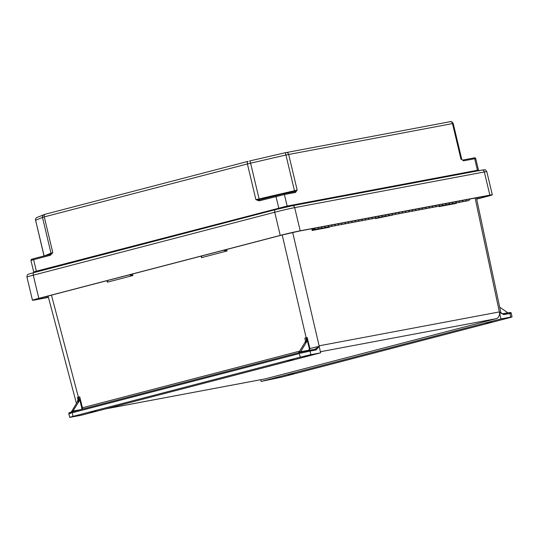 <?xml version="1.0" encoding="UTF-8"?>
<svg xmlns="http://www.w3.org/2000/svg" width="539" height="539" viewBox="0 0 539 539"><rect width="100%" height="100%" fill="white"/><g stroke="black" fill="none" stroke-linecap="round" stroke-linejoin="round"><path stroke-width="0.81" d="M293.553 359.405L287.658 360.706L293.553 359.405M90.094 412.14L95.996 410.839L90.094 412.14M491.676 322.154L485.774 323.447L491.676 322.154M288.217 374.881L294.112 373.581L288.217 374.881M500.974 318.926L261.146 381.444L281.439 377.172L508.715 317.929C512.225 316.993 512.912 316.71 510.756 317.087L512.05 316.919L511.248 313.327L509.955 313.496L510.756 317.087L500.974 318.926L499.538 312.505L503.925 314.635A0.97 0.808 -100.7 0 0 502.954 313.866L502.954 313.866A0.97 0.808 -100.7 0 0 502.907 313.873L499.538 312.505M261.146 381.444L260.708 379.719M476.402 197.786L500.765 312.27L499.532 312.479M499.525 312.438L499.357 311.919L319.108 345.816L319.189 346.422L316.07 349.959A0.97 0.808 -100.7 0 0 315.106 349.191L315.106 349.191A0.97 0.808 -100.7 0 0 315.059 349.205L319.182 346.395L320.624 352.843L80.796 415.36L69.72 417.368L68.817 413.804C69.585 412.409 67.476 413.325 71.296 412.045L77.448 401.771L79.004 401.38A4.864 2.688 75.4 0 0 79.583 399.069L81.78 407.929A1.462 0.808 -104.6 0 1 81.787 407.949A1.462 0.808 -104.6 0 1 81.618 409.344M105.806 408.838L265.417 378.829L496.028 318.711A5.835 4.858 -100.7 0 0 499.424 311.987M265.417 378.829A5.835 4.858 79.3 0 1 265.141 378.89L105.671 408.879M456.412 202.907L456.365 203.365L439.13 206.605L439.979 205.999M376.815 217.877L375.663 218.544L392.83 215M313.469 229.722L312.196 230.476L329.43 227.236L329.477 226.778M508.082 312.923L499.68 307.176M507.893 312.741L502.375 313.819M201.829 257.258L201.485 257.642L201.121 256.133L201.829 257.258L201.485 257.642L227.047 250.979L223.348 250.332M131.523 274.263L131.839 275.503L132.924 275.517L107.362 282.18L107.706 281.796L106.992 280.657L107.362 282.18L107.706 281.796M71.013 417.199C68.864 417.577 69.544 417.294 73.061 416.357L300.331 357.114L299.118 353.193A1.462 1.213 79.3 0 1 298.397 353.806L73.284 412.483A1.462 1.213 -100.7 0 1 72.367 412.301L72.785 411.338L71.377 411.668L71.613 412.49L72.367 412.301M316.07 349.959L310.04 351.091L310.841 354.682L320.624 352.843M310.841 354.682L300.331 357.114M299.543 351.172L82.44 407.767L79.725 396.852L77.461 397.344L78.027 399.305L77.448 401.771M79.004 401.38L72.785 411.338M79.988 409.775L73.041 411.035M131.839 275.503L129.225 274.863M70.11 413.635C68.204 413.979 68.453 413.811 70.865 413.13L71.613 412.49M77.461 397.344L78.02 399.594M51.454 295.136L78.391 397.203A4.864 2.688 -104.6 0 1 78.067 401.622M79.725 396.852L79.583 399.069M70.865 413.13A0.97 0.701 -105.3 0 1 71.256 412.059M300.506 351.738L301.146 352.129L309.022 350.337A0.97 0.808 -100.7 0 1 310.04 351.091L301.031 353.126L299.893 352.984L306.482 342.07L304.906 342.494L298.68 352.762L73.587 411.439A0.97 0.539 75.4 0 0 73.567 411.446A0.485 0.404 79.3 0 1 73.082 411.068M300.546 351.778L308.86 350.215L309.319 348.612L307.062 339.597L306.482 342.07M304.906 342.494A4.864 2.688 75.4 0 0 305.478 340.183L304.838 338.169L307.163 337.468L309.898 348.47L319.176 346.355M299.893 352.984L299.441 353.106A0.97 0.539 -104.6 0 1 299.509 352.236L300.304 351.994M282.207 234.991L306.172 337.825A4.864 2.688 -104.6 0 1 305.849 342.252M307.062 339.597L307.163 337.468M309.319 348.612L309.898 348.47L309.366 350.586M315.14 349.184L301.133 352.129A0.97 0.344 -104.1 0 1 301.146 352.129L301.112 352.135M301.031 353.126A0.97 0.344 -104.1 0 1 301.133 352.129M299.509 352.236L298.842 352.412L299.118 353.193M314.331 228.267A1.112 0.923 79.3 0 1 313.004 228.516M318.643 227.451A2.102 1.752 79.3 0 1 317.289 229.068L320.617 228.442A2.102 1.752 -100.7 0 0 321.972 226.825A2.102 1.752 79.3 0 1 320.644 228.435A2.102 1.752 79.3 0 1 320.631 228.442L323.979 227.808A2.102 1.752 -100.7 0 0 325.334 226.198M328.716 225.558A2.102 1.752 79.3 0 1 327.362 227.175A2.102 1.752 79.3 0 1 327.348 227.175A2.102 1.752 -100.7 0 0 328.689 225.565M332.078 224.925A2.102 1.752 79.3 0 1 330.724 226.542A2.102 1.752 -100.7 0 0 332.051 224.931M335.433 224.298A2.102 1.752 79.3 0 1 334.079 225.915A2.102 1.752 79.3 0 1 334.065 225.915L337.414 225.289A2.102 1.752 -100.7 0 0 338.768 223.672M342.15 223.031A2.102 1.752 79.3 0 1 340.796 224.648A2.102 1.752 79.3 0 1 340.783 224.648A2.102 1.752 -100.7 0 0 342.124 223.038M338.795 223.665A2.102 1.752 79.3 0 1 337.441 225.282L344.131 224.022A2.102 1.752 -100.7 0 0 345.486 222.405A2.102 1.752 79.3 0 1 344.158 224.015A2.102 1.752 79.3 0 1 344.145 224.022L347.487 223.389A2.102 1.752 -100.7 0 0 348.841 221.772M348.868 221.772A2.102 1.752 79.3 0 1 347.514 223.389A2.102 1.752 79.3 0 1 347.5 223.389M347.514 223.389L350.849 222.762A2.102 1.752 -100.7 0 0 352.203 221.145M352.23 221.138A2.102 1.752 79.3 0 1 350.876 222.755L354.204 222.129A2.102 1.752 -100.7 0 0 355.558 220.512A2.102 1.752 79.3 0 1 354.231 222.122A2.102 1.752 79.3 0 1 354.217 222.122L357.559 221.495A2.102 1.752 -100.7 0 0 358.92 219.878M362.302 219.245A2.102 1.752 79.3 0 1 360.948 220.862A2.102 1.752 79.3 0 1 360.935 220.862A2.102 1.752 -100.7 0 0 362.275 219.245M360.948 220.862L364.276 220.235A2.102 1.752 -100.7 0 0 365.631 218.618M369.02 217.978A2.102 1.752 79.3 0 1 367.665 219.595A2.102 1.752 79.3 0 1 367.652 219.595L370.994 218.969A2.102 1.752 -100.7 0 0 372.348 217.352M375.737 216.718A2.102 1.752 79.3 0 1 374.383 218.335A2.102 1.752 79.3 0 1 374.369 218.335A2.102 1.752 -100.7 0 0 375.71 216.725M372.375 217.352A2.102 1.752 79.3 0 1 371.021 218.962L377.711 217.709A2.102 1.752 -100.7 0 0 379.065 216.092M382.454 215.452A2.102 1.752 79.3 0 1 381.1 217.069A2.102 1.752 79.3 0 1 381.086 217.076A2.102 1.752 -100.7 0 0 382.427 215.459M385.809 214.825A2.102 1.752 79.3 0 1 384.455 216.435A2.102 1.752 -100.7 0 0 385.783 214.825M381.1 217.069L384.428 216.442A2.102 1.752 79.3 0 1 384.442 216.442L387.79 215.809A2.102 1.752 -100.7 0 0 389.145 214.199A2.102 1.752 79.3 0 1 387.817 215.809A2.102 1.752 79.3 0 1 387.804 215.809L391.146 215.182A2.102 1.752 -100.7 0 0 392.5 213.565M395.889 212.925A2.102 1.752 79.3 0 1 394.535 214.542A2.102 1.752 79.3 0 1 394.521 214.549A2.102 1.752 -100.7 0 0 395.862 212.932M394.535 214.542L397.863 213.916A2.102 1.752 -100.7 0 0 399.217 212.299A2.102 1.752 79.3 0 1 397.89 213.909A2.102 1.752 79.3 0 1 397.876 213.916L401.225 213.282A2.102 1.752 -100.7 0 0 402.579 211.672M402.606 211.665A2.102 1.752 79.3 0 1 401.252 213.282A2.102 1.752 79.3 0 1 401.238 213.282L404.58 212.656A2.102 1.752 -100.7 0 0 405.934 211.039M405.961 211.032A2.102 1.752 79.3 0 1 404.607 212.649L407.935 212.022A2.102 1.752 -100.7 0 0 409.29 210.405A2.102 1.752 79.3 0 1 407.962 212.016A2.102 1.752 79.3 0 1 407.949 212.022L411.297 211.389A2.102 1.752 -100.7 0 0 412.652 209.772M416.034 209.139A2.102 1.752 79.3 0 1 414.68 210.756A2.102 1.752 79.3 0 1 414.666 210.756A2.102 1.752 -100.7 0 0 416.007 209.145M414.68 210.756L418.015 210.129A2.102 1.752 -100.7 0 0 419.369 208.512M422.751 207.872A2.102 1.752 79.3 0 1 421.397 209.489A2.102 1.752 79.3 0 1 421.383 209.496L424.732 208.862A2.102 1.752 -100.7 0 0 426.086 207.245M429.468 206.612A2.102 1.752 79.3 0 1 428.114 208.229A2.102 1.752 79.3 0 1 428.101 208.229A2.102 1.752 -100.7 0 0 429.442 206.619M426.113 207.245A2.102 1.752 79.3 0 1 424.759 208.862L431.449 207.603A2.102 1.752 -100.7 0 0 432.804 205.986M436.186 205.346A2.102 1.752 79.3 0 1 434.832 206.963A2.102 1.752 79.3 0 1 434.818 206.969A2.102 1.752 -100.7 0 0 436.159 205.352M439.548 204.719A2.102 1.752 79.3 0 1 438.194 206.336A2.102 1.752 79.3 0 1 438.18 206.336A2.102 1.752 -100.7 0 0 439.521 204.719M438.194 206.336L441.522 205.709A2.102 1.752 -100.7 0 0 442.876 204.092A2.102 1.752 79.3 0 1 441.549 205.703A2.102 1.752 79.3 0 1 441.535 205.703L444.884 205.076A2.102 1.752 -100.7 0 0 446.238 203.459M449.62 202.826A2.102 1.752 79.3 0 1 448.266 204.436A2.102 1.752 79.3 0 1 448.253 204.443A2.102 1.752 -100.7 0 0 449.593 202.826M452.982 202.192A2.102 1.752 79.3 0 1 451.628 203.809A2.102 1.752 -100.7 0 0 452.955 202.199M456.338 201.559A2.102 1.752 79.3 0 1 454.983 203.176A2.102 1.752 79.3 0 1 454.97 203.176L458.312 202.549A2.102 1.752 -100.7 0 0 459.666 200.932M312.068 228.691A2.102 1.752 -100.7 0 0 313.914 229.702A2.102 1.752 -100.7 0 0 315.268 228.085M317.289 229.068A2.102 1.752 79.3 0 1 317.276 229.075A2.102 1.752 -100.7 0 0 318.616 227.458M463.055 200.299A2.102 1.752 79.3 0 1 461.701 201.909A2.102 1.752 79.3 0 1 461.687 201.916A2.102 1.752 -100.7 0 0 463.028 200.299M459.693 200.926A2.102 1.752 79.3 0 1 458.339 202.543L465.029 201.283A2.102 1.752 -100.7 0 0 466.383 199.673M448.266 204.436L451.601 203.809A2.102 1.752 79.3 0 1 451.615 203.809L454.956 203.183A2.102 1.752 -100.7 0 0 456.311 201.566M446.265 203.452A2.102 1.752 79.3 0 1 444.911 205.069A2.102 1.752 79.3 0 1 444.897 205.069L448.239 204.443M432.83 205.979A2.102 1.752 79.3 0 1 431.476 207.596A2.102 1.752 79.3 0 1 431.463 207.596L434.805 206.969M419.396 208.505A2.102 1.752 79.3 0 1 418.042 210.122L421.37 209.496A2.102 1.752 -100.7 0 0 422.724 207.879M412.679 209.772A2.102 1.752 79.3 0 1 411.324 211.389A2.102 1.752 79.3 0 1 411.311 211.389L414.653 210.762M392.527 213.559A2.102 1.752 79.3 0 1 391.173 215.176A2.102 1.752 79.3 0 1 391.159 215.176M379.092 216.085A2.102 1.752 79.3 0 1 377.738 217.702A2.102 1.752 79.3 0 1 377.724 217.702L381.073 217.076M365.658 218.612A2.102 1.752 79.3 0 1 364.303 220.229L367.638 219.602A2.102 1.752 -100.7 0 0 368.993 217.985M358.94 219.872A2.102 1.752 79.3 0 1 357.586 221.489A2.102 1.752 79.3 0 1 357.573 221.495M327.362 227.175L330.697 226.548A2.102 1.752 79.3 0 1 330.71 226.548L334.052 225.915A2.102 1.752 -100.7 0 0 335.406 224.298M325.361 226.191A2.102 1.752 79.3 0 1 324.006 227.808A2.102 1.752 79.3 0 1 323.993 227.808L327.335 227.182M469.759 199.032A2.102 1.752 79.3 0 1 468.404 200.649L465.056 201.283A2.102 1.752 79.3 0 1 465.042 201.283A2.102 1.752 79.3 0 0 466.41 199.666M476.692 199.147L485.976 196.728A14.782 0.472 -13.4 0 0 492.316 194.808A14.782 0.472 -13.4 0 0 489.857 195.131L300.196 230.793A14.782 0.472 166.6 0 0 280.24 235.415L274.722 212.251L33.29 275.186L38.808 298.35L280.24 235.415M48.449 297.4L34.927 299.947A14.782 0.472 -13.4 0 1 32.468 300.263A14.782 0.472 -13.4 0 1 38.808 298.35M462.705 160.056A0.97 0.808 79.3 0 1 462.752 160.049L462.657 160.049A0.97 0.788 99.1 0 0 462.543 160.043L463.715 160.797L474.684 158.735L477.433 170.27L287.146 206.06L284.397 194.525L259.717 200.71A0.97 0.539 -104.6 0 1 260.007 199.666L260.007 199.666A0.97 0.539 -104.6 0 1 260.027 199.666L276.251 195.435M283.474 193.764L294.355 191.716L297.178 190.139L295.365 192.457L284.397 194.525A0.97 0.808 79.3 0 0 283.433 193.77L294.402 191.709A0.97 0.808 79.3 0 1 295.365 192.457M462.799 160.043L473.68 157.994A0.97 0.808 79.3 0 1 473.72 157.988L462.752 160.049A0.97 0.808 79.3 0 1 463.715 160.797M462.543 160.043L462.657 160.049A0.97 0.788 99.1 0 1 463.291 160.804M462.179 159.847L461.734 159.241L461.007 159.335L452.49 123.593L453.218 123.498L461.734 159.241M50.484 255.176L52.795 252.643L50.538 254.226A0.97 0.519 61.8 0 0 50.484 255.176L49.891 255.405A0.97 0.539 -104.6 0 1 50.174 254.368L50.174 254.368A0.97 0.539 -104.6 0 1 50.194 254.361L50.538 254.226L50.194 254.361M259.091 200.791L255.917 199.693L259.454 199.767A0.97 0.532 89.1 0 0 259.091 200.791L259.717 200.71M294.355 191.716L294.806 191.581L294.355 191.716A0.97 0.808 79.3 0 1 294.402 191.709L294.409 191.709M249.611 160.986L284.929 152.806A2.432 0.485 77 0 1 284.949 152.806L286.142 152.55A2.432 2.028 79.3 0 1 286.249 152.524A2.432 2.028 79.3 0 1 288.661 154.403L297.178 190.139L294.462 190.725L285.946 154.989L250.595 163.169L259.104 198.911L294.462 190.725L294.806 191.581A0.97 0.802 59 0 1 295.756 192.308M44.11 255.944L35.601 220.249L42.48 217.419L50.996 253.162L52.795 252.643L44.279 216.9L247.401 163.95L255.917 199.693L259.104 198.911L259.454 199.767L260.027 199.666M82.474 409.121A1.947 1.071 75.4 0 0 82.447 407.801A1.947 1.071 75.4 0 0 82.44 407.767L81.78 407.929M320.375 351.745L496.028 318.711M439.036 206.174L439.13 206.605M375.663 218.544L375.568 218.113M312.196 230.476L311.818 228.738M292.69 232.464L319.108 345.816M475.122 198.029L499.357 311.919M503.925 314.635L509.955 313.496A0.97 0.808 -100.7 0 0 508.944 312.741L503.002 313.86M305.458 340.648L304.838 338.169M226.663 249.463L227.047 250.979M132.924 275.517L132.54 274.001M73.061 416.357L72.051 412.382A0.97 0.539 -104.6 0 1 72.118 411.513M298.7 352.762A0.97 0.539 75.4 0 0 298.68 352.762L73.56 411.446A0.97 0.539 75.4 0 0 73.284 412.483M298.68 352.762A0.97 0.539 75.4 0 0 298.397 353.806M309.116 350.316L315.059 349.205M312.984 229.58L313.078 230.012M225.962 250.965L225.646 249.732M275.382 209.664L34.051 272.572A2.432 1.341 75.4 0 0 33.997 272.586L275.429 209.651A2.432 1.341 75.4 0 1 275.476 209.637A12.35 0.391 -13.4 0 1 292.158 205.777A2.432 2.028 79.3 0 1 292.273 205.75A2.432 2.028 79.3 0 1 294.678 207.63L484.339 171.961L489.857 195.131M48.416 297.285L36.652 299.495A0.97 0.808 -100.7 0 0 37.211 298.875M476.671 199.066L484.81 196.944A12.64 0.404 166.6 0 0 488.132 195.576L298.471 231.244A12.64 0.404 -13.4 0 0 281.398 235.193L39.974 298.128A12.64 0.404 166.6 0 0 36.652 299.495M44.939 214.313L44.238 214.515A2.432 2.378 67.7 0 0 42.48 217.419L44.279 216.9A2.432 1.341 75.4 0 1 44.986 214.3L248.108 161.35A2.432 1.341 75.4 0 0 247.401 163.95L250.595 163.169A2.432 0.485 77 0 0 249.591 160.986A2.432 0.485 77 0 1 249.591 160.986L284.949 152.806A2.432 0.485 77 0 1 285.946 154.989L452.49 123.593A2.432 2.028 79.3 0 0 450.078 121.713C451.069 121.241 452.12 121.834 453.218 123.498M248.061 161.363L45.04 214.286A2.432 1.341 75.4 0 0 44.986 214.3L37.002 217.46A2.432 2.378 67.7 0 0 35.601 220.249L44.023 255.971M44.171 297.036L48.153 296.288M476.463 198.076L480.626 196.991M484.81 196.944A0.97 0.539 -104.6 0 1 484.13 196.331M481.812 170.108A2.432 2.028 79.3 0 1 481.927 170.088L292.273 205.75L275.429 209.651A2.432 1.341 75.4 0 0 274.722 212.251A14.782 0.472 166.6 0 1 294.678 207.63L300.196 230.793M486.798 171.645C485.012 169.118 485.935 169.718 481.927 170.088A2.432 2.028 79.3 0 1 484.339 171.961A14.782 0.472 -13.4 0 1 486.798 171.645L492.316 194.808M475.721 158.601C475.331 157.759 474.664 157.556 473.72 157.988A0.97 0.808 79.3 0 1 474.684 158.735L475.721 158.601L478.47 170.135L477.433 170.27A0.97 0.808 79.3 0 0 477.803 170.863M449.964 121.74A2.432 2.028 79.3 0 1 450.078 121.713L284.949 152.806M298.471 231.244A0.97 0.808 79.3 0 1 298.431 231.258L489.823 195.3M287.617 206.72A0.97 0.808 79.3 0 1 287.146 206.06L36.369 271.184L33.62 259.65L49.891 255.405M278.697 208.815A0.97 0.539 75.4 0 0 278.737 208L275.988 196.465A0.97 0.539 -104.6 0 1 276.271 195.428A0.97 0.539 -104.6 0 1 276.291 195.421L283.386 193.784A0.97 0.808 79.3 0 1 283.433 193.77L259.96 199.679M50.538 254.226A0.97 0.95 -112.3 0 0 50.996 253.162L44.4 255.87M50.154 254.374L33.923 258.599A0.97 0.539 -104.6 0 0 33.903 258.605C30.009 259.913 31.821 258.68 30.952 260.452L33.62 259.65A0.97 0.539 -104.6 0 1 33.903 258.605L50.396 254.293M26.95 277.1A14.782 0.472 -13.4 0 1 33.29 275.186A2.432 1.341 75.4 0 1 33.997 272.586C26.701 274.553 28.884 274.129 27.873 274.56C27.348 274.526 27.044 275.375 26.95 277.1L32.468 300.263M36.342 271.973A0.97 0.539 75.4 0 0 36.369 271.184L33.701 271.986L33.236 273.044M281.398 235.193A0.97 0.539 75.4 0 0 281.419 235.193L39.994 298.128A0.97 0.539 75.4 0 0 39.994 298.128A0.97 0.539 75.4 0 0 40.014 298.121M298.431 231.258L281.419 235.193A0.97 0.539 75.4 0 0 281.439 235.186M511.248 313.327C511.282 312.526 510.527 312.324 508.991 312.728L502.954 313.866L501.836 313.624L500.765 312.27M48.079 296.019L76.43 403.421M434.832 206.963L438.167 206.336M313.914 229.702L317.262 229.075M394.508 214.549L391.173 215.176M360.921 220.862L357.586 221.489M478.47 170.135L479.353 170.87M30.952 260.452L33.701 271.986M37.002 217.46C35.843 217.999 35.352 218.942 35.527 220.296M39.994 298.128L34.914 299.576"/></g></svg>
